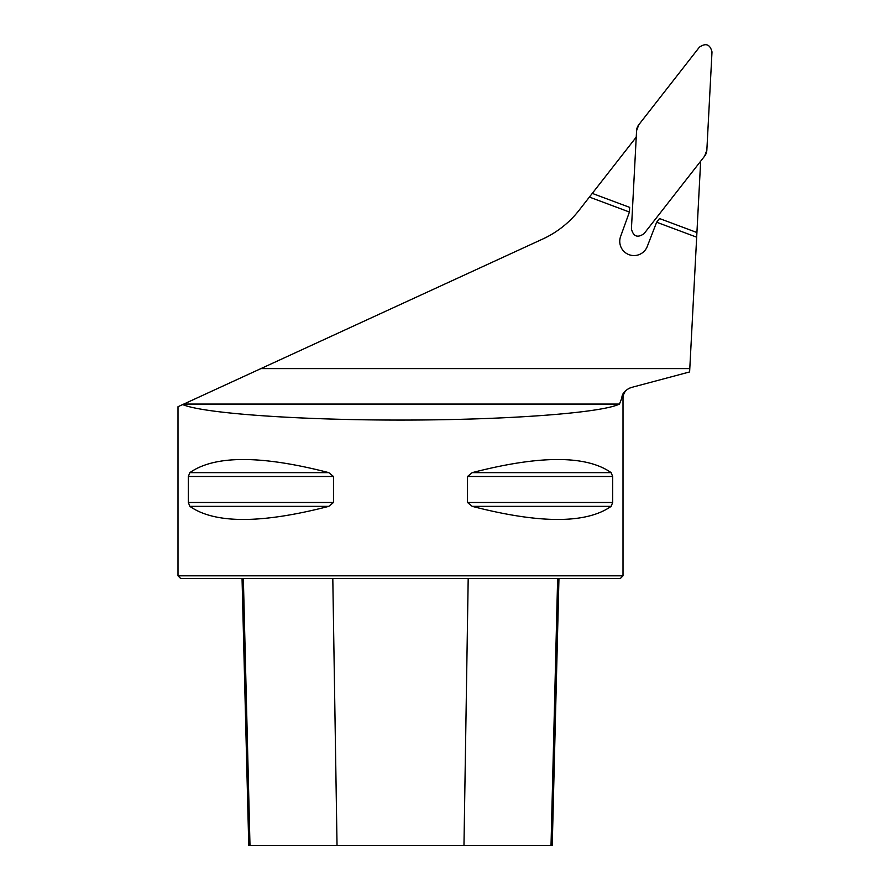 <?xml version="1.0" encoding="UTF-8"?>
<svg xmlns="http://www.w3.org/2000/svg" width="890" height="890" viewBox="0 0 890 890"><rect width="100%" height="100%" fill="white"/><g stroke="black" fill="none" stroke-linecap="round" stroke-linejoin="round"><path stroke-width="1.33" d="M700.653 161.212L689.616 371.942L630.576 387.684C624.813 390.41 621.91 393.847 621.854 398.008L623.011 398.008C623.323 392.779 625.959 389.342 630.921 387.684L630.576 387.684M636.239 137.116L579.034 210.34A97.9 97.9 0 0 1 542.778 239.01L182.672 404.572C203.454 413.461 299.741 420.214 403.426 420.069C507.111 419.98 601.34 413.005 619.451 404.071L621.854 398.008M696.67 237.185L656.642 222.222L647.319 246.319A14.24 14.24 0 0 1 629.842 254.952L628.173 254.329A14.24 14.24 0 0 1 620.653 236.34L629.43 212.042L589.391 197.068M619.451 404.071L183.763 404.071L212.321 390.944M623.011 398.008L623.011 575.819L178 575.819L178 406.719L182.672 404.572M188.324 502.494L188.324 476.484L189.859 472.635C214.768 455.146 261.082 455.146 328.799 472.635L333.483 476.484L333.483 502.494L328.799 506.354C261.082 523.832 214.768 523.832 189.859 506.354L188.324 502.494L333.483 502.494M611.141 472.635L612.676 476.484L612.676 502.494L611.141 506.354C586.232 523.832 539.918 523.832 472.201 506.354L467.517 502.494L467.517 476.484L472.201 472.635C539.918 455.146 586.232 455.146 611.141 472.635L472.201 472.635M623.011 575.819L620.341 578.489L180.67 578.489L178 575.819M242.047 578.489L248.755 845.5L552.245 845.5L558.953 578.489M592.273 193.397L629.664 207.381L629.43 212.042M656.642 222.222L659.512 218.54L696.915 232.524M644.048 233.669L704.624 156.128A10.647 10.602 20.5 0 0 706.849 150.176L712 51.909C710.053 44.3 705.848 42.72 699.373 47.192L638.798 124.734A10.647 10.602 -159.5 0 0 636.573 130.685L631.422 228.953C633.369 236.562 637.574 238.142 644.048 233.669M704.624 156.128L644.048 233.669C637.574 238.142 633.369 236.562 631.422 228.953L636.573 130.685L638.798 124.734L699.373 47.192C705.848 42.72 710.053 44.3 712 51.909L706.849 150.176L704.624 156.128M260.904 368.605L689.783 368.605M468.196 578.489L463.968 845.5M557.641 578.489L551.021 845.5M243.359 578.489L249.99 845.5M332.804 578.489L337.032 845.5M472.201 506.354L611.141 506.354M467.517 502.494L612.676 502.494M467.517 476.484L612.676 476.484M189.859 472.635L328.799 472.635M188.324 476.484L333.483 476.484M189.859 506.354L328.799 506.354"/></g></svg>
